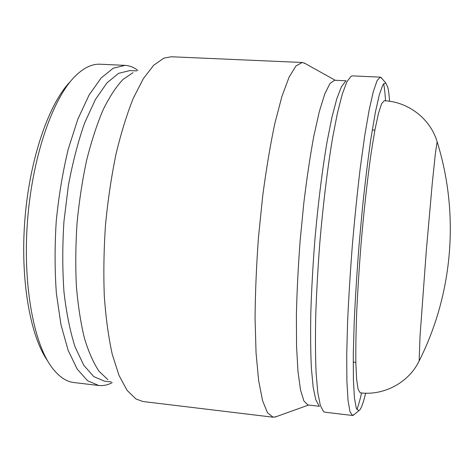 <?xml version="1.0" encoding="UTF-8"?>
<svg xmlns="http://www.w3.org/2000/svg" width="474" height="474" viewBox="0 0 474 474"><rect width="100%" height="100%" fill="white"/><g stroke="black" fill="none" stroke-linecap="round" stroke-linejoin="round"><path stroke-width="0.71" d="M383.602 83.702C384.461 87.85 385.107 93.562 385.54 100.838M361.567 392.958C359.956 400.068 358.391 405.596 356.869 409.554M354.368 414.377L352.52 415.473L349.948 411.58L348.017 400.234L346.897 381.238L346.719 354.919L347.584 322.273C348.674 297.85 350.268 272.147 352.36 245.159C354.694 218.194 357.313 192.574 360.216 168.3L364.69 135.949L369.151 110.015L373.358 91.452L377.114 80.574L380.284 77.149L381.926 78.536M352.52 415.473L324.891 412.208L323.535 411.58L320.347 405.471L317.805 392.614L316.093 372.955C315.4 356.614 315.281 337.441 315.737 315.441C316.537 292.197 317.906 267.881 319.843 242.492C323.108 204.436 327.534 168.223 332.446 138.734L337.411 113.162L342.305 94.048L346.909 81.771L351.05 76.267L352.49 75.87L380.284 77.149M365.62 393.189C363.096 403.937 360.803 409.803 358.741 410.798L356.27 408.144L354.434 397.917L353.397 379.875L353.29 354.309L354.202 322.196C355.322 298.033 356.922 272.538 359.008 245.704L362.622 206.237C365.324 180.79 368.144 157.919 371.071 137.626L375.343 112.415L379.313 94.782L382.791 84.994L385.658 82.778L387.768 87.133C388.55 90.398 389.154 95.108 389.569 101.276M419.644 359.962L419.146 360.963C408.949 382.388 384.088 395.867 360.216 392.822L358.143 389.421L356.644 379.502L355.844 362.966C355.684 348.781 355.974 331.806 356.709 312.046C357.704 291.06 359.102 268.995 360.904 245.864C363.842 211.179 367.504 178.277 371.29 151.976L375.005 129.497L378.489 113.316L381.582 103.77L384.177 100.755C408.233 101.643 430.564 118.998 437.129 141.797L437.461 142.864M318.966 405.732L315.737 399.635L313.142 387.039L311.359 367.925C310.612 352.087 310.434 333.554 310.82 312.33C311.554 289.928 312.846 266.507 314.706 242.072C317.853 205.443 322.172 170.569 327.007 142.093L331.919 117.351L336.795 98.782L341.41 86.778L345.587 81.291M319.417 406.307L307.976 404.968L303.923 401.034L300.51 389.936L297.98 371.515L296.546 346.133L296.392 314.748C296.943 291.32 298.187 266.696 300.119 240.875L303.834 202.884C306.82 178.36 310.126 156.213 313.752 136.441L319.304 111.627L324.803 93.87L329.981 83.477L334.62 80.254L346.127 80.799M276.212 416.664L273.166 417.215L267.52 412.818L262.566 400.666L258.632 380.545L256.043 352.792L255.071 318.433C255.267 292.76 256.398 265.766 258.466 237.456L262.714 195.839C266.269 168.999 270.322 144.813 274.879 123.27L281.953 96.311L289.116 77.096L295.983 65.916L302.27 62.491L305.185 63.534M273.166 417.215L143.059 401.531L135.949 398.984L127.056 390.333L119.021 375.449L112.285 354.416C108.546 337.5 105.892 318.113 104.31 296.262C103.439 273.356 103.836 249.567 105.495 224.901C107.876 200.301 111.366 176.766 115.958 154.305C121.077 133.004 126.86 114.311 133.307 98.231L143.385 78.577L153.736 65.205L163.921 58.118L171.345 56.761L302.27 62.491M107.853 379.615L99.054 371.284C93.526 363.066 88.65 352.058 84.431 338.252C80.71 322.948 78.026 305.534 76.373 286.012C75.402 265.6 75.633 244.454 77.084 222.573C79.223 200.745 82.435 179.847 86.724 159.862C91.535 140.873 97.028 124.129 103.19 109.636C109.601 96.702 116.207 86.635 123.003 79.431L133.04 72.646M111.23 381.937L104.404 381.137L93.722 376.587L83.756 365.223L75.093 346.968C70.128 331.51 66.425 313.178 63.978 291.978C62.396 269.522 62.384 246.03 63.943 221.494L68.38 185.494C72.706 162.315 78.145 141.424 84.686 122.813L95.404 99.51L106.923 82.92L118.607 73.328L129.888 70.579L136.749 70.904M112.225 382.625C107.764 385.024 103.273 385.978 98.758 385.486L87.607 380.776L77.185 369.074L68.108 350.28L60.986 324.785L56.394 293.584C54.711 270.423 54.664 246.178 56.264 220.86C58.812 195.626 62.811 171.712 68.25 149.132L77.866 119.104L89.047 95.114L101.069 78.044L113.256 68.197L125.023 65.371C129.556 65.625 133.834 67.296 137.845 70.389M98.758 385.486L74.015 382.559C66.123 381.7 58.669 376.557 51.666 367.137C33.352 342.542 22.396 282.788 27.693 218.52C32.943 154.246 53.497 97.081 75.567 75.799C84.017 67.646 92.205 63.789 100.138 64.221L125.023 65.371M47.477 360.637C30.129 335.983 19.979 279.073 24.98 218.295C29.951 157.516 49.243 103.018 70.383 81.528M437.135 141.797C459.632 213.721 453.067 293.667 419.146 360.963L420.023 336.226L426.262 251.226L432.264 183.32L435.369 153.57L437.129 141.797M385.658 82.778L380.871 77.333M358.741 410.798L353.13 415.39M335.236 80.284L304.071 62.912M308.592 405.039L275.009 417.096M355.832 362.355L353.219 362.077M374.893 130.095L372.268 129.947"/></g></svg>
